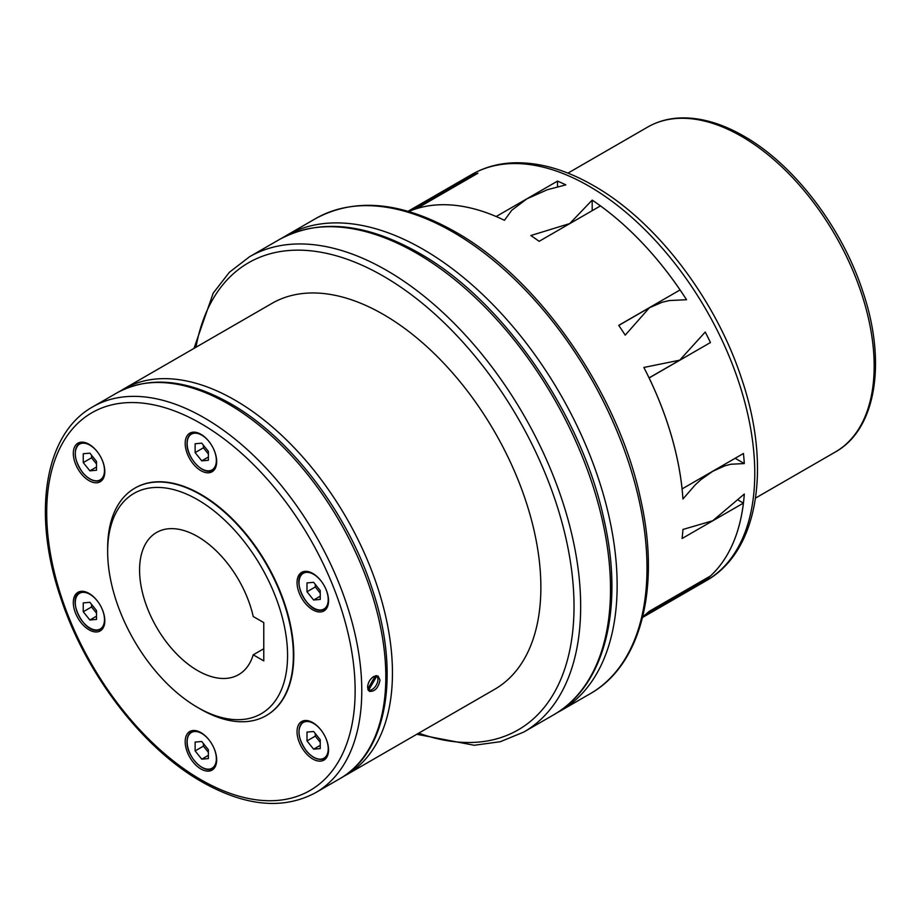 <?xml version="1.0" encoding="UTF-8"?>
<svg xmlns="http://www.w3.org/2000/svg" width="921" height="921" viewBox="0 0 921 921"><rect width="100%" height="100%" fill="white"/><g stroke="black" fill="none" stroke-linecap="round" stroke-linejoin="round"><path stroke-width="1.38" d="M686.559 299.728L669.325 300.545L662.222 302.238L649.455 307.718L625.209 335.14A234.51 135.399 -120 0 0 618.728 325.355L680.066 289.942A234.51 135.399 -120 0 0 600.457 205.901L539.119 241.325A234.51 135.399 -120 0 0 530.841 235.534L569.742 223.561L592.191 200.11A234.51 135.399 60 0 1 686.559 299.728M504.455 220.303A234.51 135.399 -120 0 0 410.098 210.955L471.448 175.531A234.51 135.399 60 0 1 477.918 173.217L416.58 208.63A234.51 135.399 -120 0 1 496.189 216.516L557.527 181.103A234.51 135.399 60 0 1 565.816 184.879L547.327 189.726L526.916 198.844L511.765 210.253L504.455 220.303M735.154 458.278L744.306 463.562L730.86 464.242L724.758 465.865L712.762 471.287L701.054 479.542L695.309 484.78L682.945 498.986A234.51 135.399 -120 0 0 643.86 367.456L679.744 360.169L705.221 332.044A234.51 135.399 60 0 1 710.459 342.531L649.098 377.955M682.07 488.901L682.093 488.913A234.51 135.399 -120 0 0 649.121 377.944M682.093 488.913L743.431 453.5A234.51 135.399 -120 0 1 744.306 463.562M197.612 707.432L200.513 709.112A131.323 75.821 -120 0 0 266.169 715.617A131.323 75.821 -120 0 0 293.373 655.499A131.323 75.821 -120 0 0 236.052 523.335A131.323 75.821 -120 0 0 134.846 488.153A131.323 75.821 -120 0 0 107.653 548.271L107.653 551.621A127.225 73.45 -120 0 0 197.612 707.432A127.225 73.45 -120 0 0 287.571 655.499A127.225 73.45 -120 0 0 197.612 499.689A127.225 73.45 -120 0 0 107.653 551.621M266.376 715.49A131.323 75.821 -120 0 0 266.583 715.375A131.323 75.821 -120 0 0 293.787 655.257A131.323 75.821 -120 0 0 236.467 523.093A131.323 75.821 -120 0 0 135.26 487.911A131.323 75.821 -120 0 0 135.053 488.038M346.308 774.952L494.727 689.276A222.79 128.629 -120 0 0 540.869 587.287A222.79 128.629 -120 0 0 443.623 363.081A222.79 128.629 -120 0 0 271.937 303.4L123.529 389.076A222.79 128.629 -120 0 1 234.924 400.117A222.79 128.629 -120 0 1 392.45 672.975A222.79 128.629 -120 0 1 346.308 774.952L342.946 776.794M367.583 687.331C367.905 682.737 369.943 679.122 373.673 676.486L378.128 676.083L380.016 680.147C378.289 688.079 374.732 691.798 369.344 691.326L367.583 687.331M197.612 536.54A82.084 47.385 60 0 1 253.229 616.529L263.774 622.608L263.774 660.91L253.229 654.819A82.084 47.385 60 0 1 238.654 674.644A82.084 47.385 60 0 1 197.612 670.58A82.084 47.385 60 0 1 143.987 598.247A82.084 47.385 60 0 1 156.57 532.476A82.084 47.385 60 0 1 197.612 536.54M263.774 648.729L253.229 654.819M299.152 592.871A22.277 12.859 60 0 1 301.662 572.355A22.277 12.859 60 0 1 326.437 590.43A22.277 12.859 60 0 1 323.939 610.945A22.277 12.859 60 0 1 299.152 592.871M200.928 470.677A22.277 12.859 60 0 1 186.376 451.048A22.277 12.859 60 0 1 189.784 433.192A22.277 12.859 60 0 1 200.928 434.298A22.277 12.859 60 0 1 215.479 453.926A22.277 12.859 60 0 1 212.06 471.782A22.277 12.859 60 0 1 200.928 470.677M102.703 479.45A22.277 12.859 60 0 1 100.193 481.775A22.277 12.859 60 0 1 79.471 471.368A22.277 12.859 60 0 1 75.418 445.511A22.277 12.859 60 0 1 77.917 443.185A22.277 12.859 60 0 1 98.651 453.581A22.277 12.859 60 0 1 102.703 479.45M102.703 610.416A22.277 12.859 60 0 1 100.193 630.931A22.277 12.859 60 0 1 75.418 612.856A22.277 12.859 60 0 1 77.917 592.341A22.277 12.859 60 0 1 102.703 610.416M200.928 732.621A22.277 12.859 60 0 1 215.479 752.25A22.277 12.859 60 0 1 212.06 770.094A22.277 12.859 60 0 1 200.928 769A22.277 12.859 60 0 1 186.376 749.36A22.277 12.859 60 0 1 189.784 731.516A22.277 12.859 60 0 1 200.928 732.621M299.152 723.837A22.277 12.859 60 0 1 301.662 721.523A22.277 12.859 60 0 1 322.385 731.919A22.277 12.859 60 0 1 326.437 757.787A22.277 12.859 60 0 1 323.939 760.101A22.277 12.859 60 0 1 303.205 749.706A22.277 12.859 60 0 1 299.152 723.837M375.4 675.784L367.767 689M368.032 689.794L368.665 690.151L376.793 676.083L376.067 675.669M368.665 690.151A8.208 4.743 120 0 0 376.24 685.155A8.208 4.743 120 0 0 376.793 676.083M368.354 690.382A8.796 5.077 120 0 0 369.62 690.278M377.368 676.854A8.796 5.077 120 0 0 376.804 675.669M313.624 749.176L320.255 748.589L320.255 739.747L313.624 731.493L306.992 732.08L306.992 740.921L313.624 749.176L320.255 745.354M306.992 740.921L315.281 736.144L320.255 742.326M315.281 733.553L315.281 736.144M201.757 759.169L208.388 758.582L208.388 749.74L201.757 741.486L195.125 742.073L195.125 750.914L201.757 759.169L208.388 755.347M195.125 750.914L203.414 746.137L208.388 752.319M203.414 743.546L203.414 746.137M83.247 611.751L89.89 620.006L96.521 619.407L96.521 610.565L89.89 602.311L83.247 602.91L83.247 611.751L91.547 606.962L96.521 613.156M91.547 604.383L91.547 606.962M89.89 620.006L96.521 616.172M83.247 462.595L89.89 470.838L96.521 470.251L96.521 461.409L89.89 453.155L83.247 453.742L83.247 462.595L91.547 457.806L96.521 463.988M91.547 455.216L91.547 457.806M89.89 470.838L96.521 467.016M195.125 452.602L201.757 460.845L208.388 460.258L208.388 451.417L201.757 443.162L195.125 443.749L195.125 452.602L203.414 447.813L208.388 453.995M201.757 460.845L208.388 457.023M203.414 445.223L203.414 447.813M320.255 599.421L320.255 590.58L313.624 582.325L306.992 582.924L306.992 591.766L313.624 600.02L320.255 599.421M313.624 600.02L320.255 596.186M306.992 591.766L315.281 586.976L320.255 593.17M315.281 584.398L315.281 586.976M643.86 615.85A234.51 135.399 -120 0 0 649.098 611.406L710.436 575.993A234.51 135.399 -120 0 0 743.42 503.096L682.081 538.509A234.51 135.399 -120 0 0 682.945 529.46L712.762 520.733L744.306 494.036A234.51 135.399 -120 0 1 705.221 580.426L643.86 615.85M636.169 315.396A147.74 85.296 60 0 0 636.112 315.327L618.728 325.355M738.561 500.299L743.42 503.096M704.6 579.355L705.221 580.426M471.448 175.531L472.07 176.602M592.191 200.11L592.191 210.679M557.527 181.103L557.527 186.71M471.702 174.53C483.79 167.599 497.167 163.719 511.846 162.89C537.933 161.682 565.195 169.28 593.642 185.674C656.109 221.028 715.675 299.06 741.647 378.796C771.499 466.325 758.881 551.195 706.211 580.714A234.51 135.399 -120 0 0 754.771 473.359A234.51 135.399 -120 0 0 588.956 186.146A234.51 135.399 -120 0 0 471.702 174.53L408.026 211.289M647.705 127.063C657.099 121.676 667.541 118.648 679.03 118.003C699.534 117.025 721.143 123.069 743.857 136.124C793.89 164.422 841.932 227.291 862.793 291.427C886.785 361.7 876.389 429.209 835.312 452.015A187.608 108.321 -120 0 0 874.167 366.132A187.608 108.321 -120 0 0 741.509 136.354A187.608 108.321 -120 0 0 647.705 127.063L567.923 173.136M556.963 712.819L560.313 710.977A274.377 158.412 -120 0 0 617.139 585.365A274.377 158.412 -120 0 0 423.13 249.326A274.377 158.412 -120 0 0 285.947 235.741L315.788 218.507C355.356 197.255 401.867 201.711 455.319 231.862C539.027 278.741 618.095 392.749 640.475 498.468C660.737 586.884 641.534 664.974 590.165 693.743A274.377 158.412 -120 0 0 646.991 568.142A274.377 158.412 -120 0 0 452.982 232.092A274.377 158.412 -120 0 0 315.788 218.507M92.848 406.794C44.404 433.63 31.97 513.665 60.498 597.199C85.296 673.458 142.467 748.266 201.895 781.871C245.343 806.405 283.254 810.008 315.638 792.67A222.79 128.629 -120 0 0 361.78 690.681A222.79 128.629 -120 0 0 204.243 417.823A222.79 128.629 -120 0 0 92.848 406.794L116.898 392.91C149.283 375.572 187.193 379.176 230.63 403.709C290.069 437.314 347.229 512.111 372.038 588.381C400.566 671.916 388.121 751.95 339.676 778.786A222.79 128.629 -120 0 0 385.818 676.797A222.79 128.629 -120 0 0 228.281 403.951A222.79 128.629 -120 0 0 116.898 392.91M355.138 690.681A218.093 125.912 -120 0 0 200.928 423.568A218.093 125.912 -120 0 0 46.706 512.606A218.093 125.912 -120 0 0 200.928 779.719A218.093 125.912 -120 0 0 355.138 690.681M416.776 734.279L474.257 745.273L500.379 741.693L523.83 732.034A274.377 158.412 -120 0 0 580.667 606.432A274.377 158.412 -120 0 0 386.647 270.394A274.377 158.412 -120 0 0 249.464 256.798L279.305 239.564C318.873 218.323 365.384 222.778 418.836 252.93C502.544 299.809 581.612 413.817 603.992 519.536C624.254 607.941 605.051 686.041 553.682 714.8A274.377 158.412 -120 0 0 610.508 589.198A274.377 158.412 -120 0 0 416.499 253.16A274.377 158.412 -120 0 0 279.305 239.564M418.733 733.139A269.692 155.707 -120 0 0 574.025 606.432A269.692 155.707 -120 0 0 383.332 276.139A269.692 155.707 -120 0 0 195.954 347.275M321.417 610.22A21.102 12.18 -120 0 0 324.514 609.265A21.102 12.18 -120 0 0 328.198 604.349M313.785 608.113A21.102 12.18 -120 0 0 321.153 610.232M309.502 571.964A21.102 12.18 -120 0 0 306.497 571.745A21.102 12.18 -120 0 0 303.4 572.701A21.102 12.18 -120 0 0 299.037 582.556M322.315 582.659A20.642 11.915 -120 0 0 306.325 572.367A20.642 11.915 -120 0 0 300.983 592.307A20.642 11.915 -120 0 0 320.922 609.978A20.642 11.915 -120 0 0 326.264 590.05A20.642 11.915 -120 0 0 325.343 587.909M201.918 468.95A21.102 12.18 -120 0 0 202.09 469.042A21.102 12.18 -120 0 0 212.636 470.09A21.102 12.18 -120 0 0 216.331 465.174M210.449 443.485A20.642 11.915 -120 0 0 201.757 435.161A20.642 11.915 -120 0 0 187.159 443.577A20.642 11.915 -120 0 0 201.757 468.858A20.642 11.915 -120 0 0 216.343 460.431A20.642 11.915 -120 0 0 213.476 448.734M85.768 442.794A21.102 12.18 -120 0 0 79.667 443.531A21.102 12.18 -120 0 0 77.295 445.729A21.102 12.18 -120 0 0 75.292 453.385M90.051 478.943A21.102 12.18 -120 0 0 100.769 480.083A21.102 12.18 -120 0 0 103.14 477.884A21.102 12.18 -120 0 0 104.464 475.167M98.582 453.477A20.642 11.915 -120 0 0 97.177 451.624A20.642 11.915 -120 0 0 77.249 446.282A20.642 11.915 -120 0 0 82.591 472.381A20.642 11.915 -120 0 0 100.78 479.496A20.642 11.915 -120 0 0 101.609 458.727M85.768 591.95A21.102 12.18 -120 0 0 82.752 591.731A21.102 12.18 -120 0 0 79.667 592.687A21.102 12.18 -120 0 0 75.292 602.541M90.051 628.099A21.102 12.18 -120 0 0 97.684 630.206A21.102 12.18 -120 0 0 100.769 629.25A21.102 12.18 -120 0 0 104.464 624.334M98.582 602.645A20.642 11.915 -120 0 0 82.591 592.353A20.642 11.915 -120 0 0 77.249 612.292A20.642 11.915 -120 0 0 97.177 629.964A20.642 11.915 -120 0 0 101.609 607.895M201.918 767.274A21.102 12.18 -120 0 0 202.09 767.366A21.102 12.18 -120 0 0 212.636 768.413A21.102 12.18 -120 0 0 216.331 763.497M197.635 731.113A21.102 12.18 -120 0 0 191.533 731.861A21.102 12.18 -120 0 0 187.159 741.52M210.449 741.808A20.642 11.915 -120 0 0 195.194 731.493A20.642 11.915 -120 0 0 187.159 741.9A20.642 11.915 -120 0 0 201.757 767.181A20.642 11.915 -120 0 0 216.343 758.754A20.642 11.915 -120 0 0 213.476 747.058M313.785 757.281A21.102 12.18 -120 0 0 324.514 758.42A21.102 12.18 -120 0 0 326.886 756.222A21.102 12.18 -120 0 0 328.198 753.505M309.502 721.12A21.102 12.18 -120 0 0 303.4 721.868A21.102 12.18 -120 0 0 301.029 724.067A21.102 12.18 -120 0 0 299.037 731.723M322.315 731.815A20.642 11.915 -120 0 0 320.922 729.95A20.642 11.915 -120 0 0 300.983 724.608A20.642 11.915 -120 0 0 306.325 750.719A20.642 11.915 -120 0 0 326.264 756.06A20.642 11.915 -120 0 0 325.343 737.065M197.635 432.801A21.102 12.18 -120 0 0 191.533 433.538A21.102 12.18 -120 0 0 187.159 443.197M326.92 607.872L321.291 610.255C307.004 612.73 290.622 578.63 303.4 572.701L305.807 571.319M215.042 468.708L212.636 470.09C203.84 476.226 186.376 457.737 187.021 443.392C187.078 438.638 188.586 435.357 191.533 433.538L193.94 432.145M82.073 442.138L79.667 443.531C72.92 450.024 73.887 459.671 82.556 472.485C89.072 480.037 95.139 482.569 100.769 480.083L103.175 478.701M82.073 591.305L79.667 592.687C66.876 598.615 83.27 632.715 97.557 630.24L103.175 627.857M193.94 730.468L191.533 731.861C188.586 733.68 187.078 736.961 187.021 741.716C186.376 756.06 203.84 774.549 212.636 768.413L215.042 767.02M326.92 757.027L324.514 758.42C318.885 760.907 312.818 758.374 306.29 750.822C297.621 738.009 296.666 728.35 303.4 721.868L305.807 720.475M553.682 714.8L523.83 732.034M193.986 348.403L213.212 293.12L229.375 272.282L249.464 256.798M339.676 778.786L315.638 792.67M120.26 391.08L123.529 389.076M590.165 693.743L560.313 710.977M282.666 237.722L285.947 235.741M649.063 377.886L679.744 360.169M618.785 325.435L649.455 307.718M706.211 580.714L642.536 617.473M835.312 452.015L755.531 498.077"/></g></svg>
